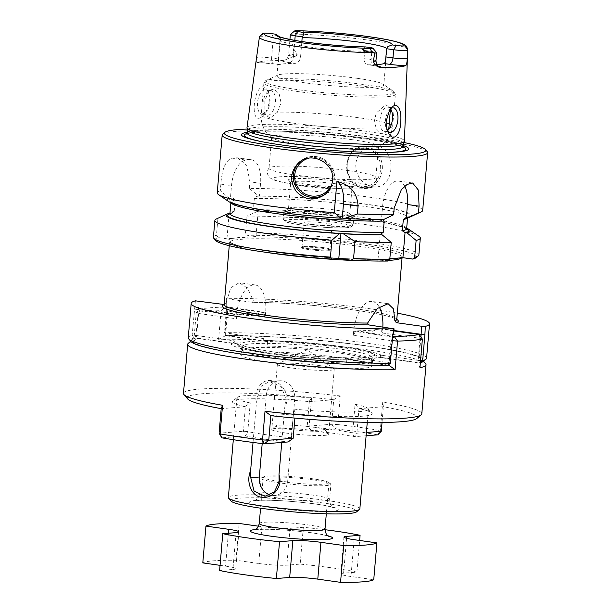 <?xml version="1.0" encoding="UTF-8"?>
<svg xmlns="http://www.w3.org/2000/svg" width="613" height="613" viewBox="0 0 613 613"><rect width="100%" height="100%" fill="white"/><g stroke="black" fill="none" stroke-linecap="round" stroke-linejoin="round"><path stroke-width="0.46" stroke-dasharray="3.06 2.3" d="M250.227 402.963A65.989 6.299 -175.1 0 1 236.894 397.967A65.989 6.299 -175.1 0 1 237.246 397.393L232.81 401.094A70.112 6.689 -175.1 0 0 245.323 406.741L243.507 431.261L245.56 435.943L247.775 431.598L250.227 402.963L245.652 406.204M237.246 397.393A65.989 6.299 -175.1 0 1 311.534 398.098L309.358 401.147L309.596 401.638A70.112 6.689 -175.1 0 0 232.81 401.094M253.039 442.456L253.866 432.786A65.989 6.299 -175.1 0 1 247.775 431.598L243.507 431.261L219.094 433.199M366.114 435.759L354.115 436.709L356.873 433.215L366.398 432.456M355.057 404.243L359.019 408.158L356.873 433.215L352.605 432.878L355.057 404.243A65.989 6.299 -175.1 0 1 368.137 408.61A65.989 6.299 -175.1 0 1 368.39 409.239A65.989 6.299 -175.1 0 1 293.75 409.109L291.298 437.743A65.989 6.299 -175.1 0 1 282.241 436.793L284.807 406.902L286.164 399.914L281.329 386.65L269.413 381.57L261.399 385.983L257.782 395.914L256.426 402.887C253.529 391.063 261.215 378.612 271.651 380.673C282.195 381.6 291.305 396.381 284.807 406.902M416.733 418.564A115.482 11.019 4.9 0 0 383.363 406.733L359.256 408.649L359.019 408.158M382.037 422.441L383.363 406.733M383.393 406.68L382.734 401.929A119.604 11.409 4.9 0 1 421.805 413.821M388.964 364.451L389.109 362.704L351.425 357.387L351.241 359.524L347.234 358.344L347.111 359.777L347.64 359.341L388.259 365.072M347.234 358.344L347.111 357.823A67.568 6.444 4.9 0 1 273.321 351.923A67.568 6.444 4.9 0 1 240.465 342.774L231.699 343.249A76.204 7.272 4.9 0 0 268.877 353.471A76.204 7.272 4.9 0 0 351.18 360.115L350.084 359.747L351.241 359.524M267.498 340.629L267.207 342.1L266.762 341.518A70.112 6.689 -175.1 0 1 342.445 347.625A70.112 6.689 -175.1 0 1 376.681 357.027L376.144 357.471L376.267 356.046L374.145 355.678A67.568 6.444 4.9 0 0 356.919 349.065A67.568 6.444 4.9 0 0 341.288 346.529A67.568 6.444 4.9 0 0 267.498 340.629L267.582 341.119L267.498 340.629C288.493 340.889 318.752 343.311 341.249 346.521L363.157 350.245A76.204 7.272 4.9 0 0 263.222 340.744L226.504 335.472A117.129 11.172 4.9 0 1 358.567 344.721A117.129 11.172 4.9 0 1 423.276 361.455M267.207 342.1L267.153 346.107L267.582 341.119A65.989 6.299 -175.1 0 0 242.135 343.142L240.465 342.774M363.157 350.245A76.204 7.272 4.9 0 1 382.711 357.609L418.564 362.666A115.482 11.019 -175.1 0 1 417.897 362.85L376.673 357.034L371.999 360.904L372.42 355.915A65.989 6.299 -175.1 0 1 372.022 356.13A65.989 6.299 -175.1 0 1 346.973 357.938L346.544 362.927L347.111 359.777M372.42 355.915L374.145 355.678M376.144 357.471L372.244 360.728A65.989 6.299 -175.1 0 1 371.999 360.904M266.762 341.518L225.546 335.702A115.482 11.019 -175.1 0 1 227.369 335.686A115.482 11.019 4.9 0 1 347.533 343.495A115.482 11.019 4.9 0 1 421.821 359.195A115.482 11.019 4.9 0 1 418.564 362.666L420.25 362.819A117.129 11.172 4.9 0 0 420.349 362.789M426.579 358.191A119.604 11.409 -175.1 0 0 354.337 341.433A119.604 11.409 -175.1 0 0 224.488 332.706L226.504 335.472M420.541 360.582L418.886 360.505L420.901 337.012M419.307 362.773L418.886 360.505L418.15 360.398L417.897 362.85M226.733 306.523L226.595 298.355L227.224 306.96L226.733 306.523L224.488 332.706L263.398 338.56L264.356 340.736L263.222 340.744M234.174 343.004L234.358 340.866L196.673 335.549L198.566 313.458L200.19 309.09L196.229 312.661L198.566 313.458L236.25 318.775L236.603 314.684A28.872 14.306 -82 0 1 255.161 284.945A28.872 14.306 -82 0 1 265.644 312.385L227.224 306.96L224.979 333.135L226.626 335.579M188.245 337.755A119.604 11.409 -175.1 0 1 192.16 335.273L194.152 338.039L195.103 338.085L195.938 335.441L199.179 300.991M195.401 300.83L192.16 335.273L196.673 335.549L196.512 338.008A115.482 11.019 4.9 0 0 195.838 338.184A115.482 11.019 4.9 0 0 192.766 339.556A115.482 11.019 4.9 0 0 256.732 356.076A115.482 11.019 4.9 0 0 387.033 365.172A115.482 11.019 4.9 0 0 388.152 365.164M390.335 363.241L389.845 362.812L387.899 365.386M393.707 328.445L392.09 336.629L389.845 362.812L389.109 362.704L391.002 340.621L353.318 335.296L353.67 331.212A28.872 14.306 98 0 1 372.221 301.466L388.136 303.719M224.212 304.523L225.032 304.469L224.067 304.96M227.009 298.784L252.181 302.332A88.257 8.421 -175.1 0 1 338.958 308.055A88.257 8.421 -175.1 0 1 396.787 319.396M226.113 303.075A86.609 8.26 -175.1 0 0 224.205 304.577A88.257 8.421 -175.1 0 1 224.358 304.546L226.113 303.075L230.726 287.773L239.246 282.7L247.667 288.286L253.391 300.906L252.372 302.347C280.103 302.286 324.423 305.68 356.115 310.293C370.16 312.324 380.934 314.354 388.427 316.392C398.848 319.549 396.151 319.702 396.864 319.771M353.318 335.296L355.739 331.043L359.701 330.729C365.133 332.989 370.796 332.545 376.681 329.38L380.635 329.066L382.359 332.997L382.711 328.905A28.872 14.306 98 0 0 382.841 326.913M379.179 306.975A28.872 14.306 98 0 0 372.221 301.466M247.008 127.55A79.016 7.54 -175.1 0 1 365.471 131.182A79.016 7.54 -175.1 0 1 404.457 141.051M259.521 36.336L257.238 52.611M256.272 59.66L256.28 59.683C256.119 61.246 256.426 62.189 257.192 62.518A75.782 7.233 -175.1 0 1 281.965 60.549L284.639 60.143L292.692 56.794C294.692 56.978 296.202 56.296 297.221 54.749L293.604 48.718C292.263 44.182 291.773 39.355 292.148 34.213A9.816 0.935 4.9 0 0 290.409 34.512M274.164 63.905A6.184 3.065 -82 0 1 273.827 63.898L257.192 62.518A15.999 1.525 -175.1 0 1 274.164 63.905L279.267 64.626A53.615 5.119 -175.1 0 1 294.907 63.384C297.864 63.101 299.734 61.062 300.523 57.277L301.88 41.5M295.497 30.665L297.366 30.696C300.784 30.489 303.282 30.926 304.883 31.999L292.148 34.213M258.073 90.778C261.291 85.613 264.456 85.498 267.559 90.448C269.061 93.414 269.613 97.023 269.23 101.275C268.479 107.114 266.456 111.842 263.146 115.466C252.717 126.592 251.866 102.21 258.073 90.778M390.443 108.861A12.375 6.13 98 0 0 389.623 109.612A12.375 6.13 98 0 0 385.439 120.654A12.375 6.13 98 0 0 386.78 129.741A12.375 6.13 98 0 0 387.531 130.906M277.382 112.202L281.083 102.831L279.084 93.483L273.896 88.985L268.839 90.54L264.847 100.823L264.931 113.19L265.659 115.06L270.226 118.148L277.382 112.202A65.989 6.299 4.9 0 1 360.099 117.926A65.989 6.299 4.9 0 1 386.136 122.853M268.134 115.144A12.375 6.13 98 0 0 275.337 103.061A12.375 6.13 98 0 0 270.915 90.624A12.375 6.13 98 0 0 267.145 92.325A12.375 6.13 98 0 0 264.303 112.455A12.375 6.13 98 0 0 267.452 115.129A12.375 6.13 98 0 0 268.134 115.144M352.054 139.672A53.615 5.119 4.9 0 0 271.666 137.235A53.615 5.119 4.9 0 0 272.333 138.147A53.615 5.119 4.9 0 0 324.652 146.913A53.615 5.119 4.9 0 0 377.692 147.181A53.615 5.119 4.9 0 0 378.505 146.392A53.615 5.119 4.9 0 0 352.054 139.672M387.439 130.646L386.374 131.964L381.071 133.81L376.428 128.922L374.29 121.458L376.19 113.076L385.7 104.831L389.814 107.298L390.435 108.869M262.716 114.386A12.375 6.13 -82 0 1 262.042 114.363A12.375 6.13 -82 0 1 257.698 101.252A12.375 6.13 -82 0 1 265.498 89.858A12.375 6.13 -82 0 1 268.647 92.54A12.375 6.13 -82 0 1 269.988 101.62A12.375 6.13 -82 0 1 265.812 112.662A12.375 6.13 -82 0 1 262.716 114.386M259.56 36.803A9.816 0.935 -175.1 0 1 273.337 37.562L280.348 38.558L280.34 39.385A53.615 5.119 4.9 0 0 280.011 39.883A53.615 5.119 4.9 0 0 308.891 46.94A53.615 5.119 4.9 0 0 364.658 51.285L364.022 58.641C364.16 62.465 365.685 64.518 368.589 64.809A53.615 5.119 4.9 0 0 376.842 64.58M278.662 59.017C278.31 62.756 278.509 64.626 279.267 64.626L273.827 63.898A6.184 3.065 -82 0 1 271.582 58.013L278.662 59.017L280.34 39.385M416.104 257.682A101.045 9.639 4.9 0 0 360.804 243.315A101.045 9.639 4.9 0 0 247.2 235.262L255.996 236.503L232.932 238.334A88.257 8.421 -175.1 0 1 250.012 236.978A88.257 8.421 -175.1 0 1 360.36 244.641A88.257 8.421 -175.1 0 1 399.002 258.004M215.676 240.495A101.045 9.639 4.9 0 1 218.159 237.568L226.956 238.809L232.932 238.334A88.257 8.421 -175.1 0 0 271.582 251.69A88.257 8.421 -175.1 0 0 381.922 259.36L378.014 259.667L387.784 261.046M323.02 247.606A14.022 1.341 -175.1 0 1 329.94 249.368A14.022 1.341 -175.1 0 1 308.914 248.725A14.022 1.341 -175.1 0 1 301.994 246.97A14.022 1.341 -175.1 0 1 323.02 247.606M308.753 248.74A14.344 1.372 -175.1 0 1 301.673 246.939A14.344 1.372 -175.1 0 1 316.086 246.801A14.344 1.372 -175.1 0 1 330.261 249.391A14.344 1.372 -175.1 0 1 308.753 248.74M308.684 249.56A14.344 1.372 -175.1 0 1 301.604 247.759A14.344 1.372 -175.1 0 1 316.017 247.621A14.344 1.372 -175.1 0 1 330.192 250.211A14.344 1.372 -175.1 0 1 308.684 249.56M397.324 313.174A119.604 11.409 4.9 0 0 226.595 298.355M359.854 508.844A65.989 6.299 4.9 0 0 327.288 500.568A65.989 6.299 4.9 0 0 228.358 497.572M311.534 398.098L309.075 426.732A65.989 6.299 -175.1 0 1 333.372 429.598A65.989 6.299 -175.1 0 1 352.605 432.878L354.115 436.709A70.112 6.689 4.9 0 0 311.55 430.701L335.28 428.816A115.482 11.019 4.9 0 1 377.853 434.824L380.275 430.556A119.604 11.409 4.9 0 0 337.817 424.564L340.269 395.937L333.725 399.668L331.618 424.265L335.28 428.816L337.817 424.564L331.618 424.265L307.205 426.204L309.358 401.147M281.758 442.456L282.241 436.793A65.989 6.299 4.9 0 1 253.866 432.786L256.426 402.887M262.195 443.574L266.341 395.232A16.497 14.245 85.5 0 1 279.221 380.788A16.497 14.245 85.5 0 1 294.715 399.239L287.704 481.044A16.497 14.245 85.5 0 1 274.816 495.488A16.497 14.245 85.5 0 1 269.981 494.913M231.04 501.059A63.308 6.038 -175.1 0 1 260.119 497.879A63.308 6.038 -175.1 0 1 325.718 503.334A63.308 6.038 -175.1 0 1 356.613 511.824M293.167 438.272L291.298 437.743L288.125 441.95A70.112 6.689 4.9 0 1 245.56 435.943L221.822 437.828M236.25 318.775L238.679 314.523L200.19 309.09A115.482 11.019 -175.1 0 1 225.086 307.113L227.607 311.151L221.063 310.691L225.086 307.113L263.567 312.546L259.613 312.86C253.728 316.017 248.073 316.469 242.633 314.208A70.112 6.689 -175.1 0 1 259.613 312.86M188.329 343.257A119.604 11.409 4.9 0 1 193.777 341.295L196.459 338.054M392.266 340.705L391.002 340.621L392.435 338.782M225.546 335.702L227.607 311.151L265.291 316.469L263.567 312.546M419.92 367.739L417.936 362.904M225.5 335.748L218.603 339.326A119.604 11.409 -175.1 0 1 386.941 352.843A119.604 11.409 -175.1 0 1 425.56 363.601M419.123 334.499L420.043 338.315L418.15 360.398L380.466 355.08L380.282 357.218L376.267 356.046M238.166 344.406L241.706 348.13A65.989 6.299 4.9 0 0 241.101 348.881A65.989 6.299 4.9 0 0 241.353 349.51L237.614 345.104A70.112 6.689 4.9 0 1 237.729 343.824L238.166 344.406L238.288 342.974M241.706 348.13L242.135 343.142M237.614 345.104A70.112 6.689 4.9 0 0 277.896 354.03A70.112 6.689 4.9 0 0 347.64 359.341M241.353 349.51A65.989 6.299 4.9 0 0 280.195 358.03A65.989 6.299 4.9 0 0 346.544 362.927M267.153 346.107A65.989 6.299 -175.1 0 1 336.361 351.379A65.989 6.299 -175.1 0 1 372.597 360.153A65.989 6.299 -175.1 0 1 372.244 360.728M183.479 393.385A119.604 11.409 -175.1 0 1 340.269 395.937M187.678 398.925A115.482 11.019 -175.1 0 1 333.694 399.722L333.725 399.668M245.323 406.741L221.224 408.656A115.482 11.019 -175.1 0 1 221.201 408.649L221.201 408.603M381.278 431.276L380.275 430.556L382.734 401.929M382.359 332.997L420.043 338.315L422.38 339.104M387.776 365.279L351.18 360.115M237.729 343.824L196.512 338.008M231.699 343.249L195.103 338.085M193.777 341.295L196.229 312.661A119.604 11.409 -175.1 0 1 221.063 310.691L218.603 339.326M267.329 340.667L263.215 340.698L263.398 338.56M376.681 329.38A70.112 6.689 -175.1 0 1 359.701 330.729M355.739 331.043L392.657 336.253M393.577 330.897L380.635 329.066M242.633 314.208L238.679 314.523M324.967 529.709A86.609 8.26 4.9 0 0 303.32 527.295L290.01 528.352A20.62 1.969 -175.1 0 1 261.897 526.674L258.517 526.192M236.074 532.636L232.917 569.446L219.607 570.504M232.917 569.446A20.62 1.969 4.9 0 0 235.729 568.703A20.62 1.969 4.9 0 0 225.553 566.121L220.052 565.347M261.897 526.674L258.74 563.485L235.982 560.274A86.609 8.26 4.9 0 0 202.796 562.91M258.74 563.485A20.62 1.969 4.9 0 0 286.853 565.163L300.163 564.106L303.32 527.295M346.598 538.314L343.609 573.178L356.919 572.121A86.609 8.26 4.9 0 0 300.163 564.106M343.609 573.178A20.62 1.969 4.9 0 0 340.797 573.914A20.62 1.969 4.9 0 0 350.973 576.504L373.738 579.714M356.919 572.121L359.632 540.467M235.982 560.274L239.139 523.456M279.49 481.412A32.995 3.149 -175.1 0 1 263.215 477.274A32.995 3.149 -175.1 0 1 263.674 476.807A32.995 3.149 -175.1 0 1 312.676 478.776A32.995 3.149 -175.1 0 1 328.583 482.377A32.995 3.149 -175.1 0 1 328.959 482.914A32.995 3.149 -175.1 0 1 279.49 481.412M311.55 430.701L307.205 426.204L309.075 426.732L311.55 430.701M294.899 418.097L294.991 413.752A70.112 6.689 4.9 0 0 371.884 413.016A70.112 6.689 4.9 0 0 359.256 408.649M295.32 413.216L293.75 409.109M333.694 399.722L309.596 401.638M294.991 413.752L270.885 415.66M273.168 362.881A65.989 6.299 -175.1 0 1 240.61 354.613A65.989 6.299 -175.1 0 1 240.648 354.452A65.989 6.299 -175.1 0 1 266.663 351.839A65.989 6.299 -175.1 0 1 335.112 357.004A65.989 6.299 -175.1 0 1 372.099 365.716A65.989 6.299 -175.1 0 1 372.106 365.884A65.989 6.299 -175.1 0 1 273.168 362.881M264.356 340.736L263.215 340.698M234.358 340.866L233.017 343.219M382.711 357.609L380.282 357.218M380.466 355.08L381.416 357.256M350.084 359.747L351.425 357.387M313.611 479.925A35.056 3.341 4.9 0 0 261.544 477.834A35.056 3.341 4.9 0 0 261.054 478.324A35.056 3.341 4.9 0 0 278.348 482.722A35.056 3.341 4.9 0 0 330.905 484.316A35.056 3.341 4.9 0 0 330.507 483.749A35.056 3.341 4.9 0 0 313.611 479.925M194.152 338.039A117.129 11.172 4.9 0 0 190.95 341.533M339.318 353.08A64.748 6.176 4.9 0 0 242.273 349.977A64.748 6.176 4.9 0 0 242.235 350.138A64.748 6.176 4.9 0 0 274.187 358.253A64.748 6.176 4.9 0 0 371.263 361.195A64.748 6.176 4.9 0 0 371.256 361.034A64.748 6.176 4.9 0 0 339.318 353.08M265.644 312.385L265.291 316.469M305.895 186.406A30.757 2.935 -175.1 0 1 290.838 182.843A30.757 2.935 -175.1 0 1 290.723 182.544A30.757 2.935 -175.1 0 1 336.836 183.946A30.757 2.935 -175.1 0 1 352.015 187.8A30.757 2.935 -175.1 0 1 351.854 188.068A30.757 2.935 -175.1 0 1 305.895 186.406M303.665 212.412A30.757 2.935 -175.1 0 1 288.493 208.558A30.757 2.935 -175.1 0 1 288.654 208.29A30.757 2.935 -175.1 0 1 319.388 208.259A30.757 2.935 -175.1 0 1 349.671 213.516A30.757 2.935 -175.1 0 1 349.785 213.814A30.757 2.935 -175.1 0 1 303.665 212.412M311.021 224.182A14.022 1.341 -175.1 0 1 304.102 222.427A14.022 1.341 -175.1 0 1 318.185 222.289A14.022 1.341 -175.1 0 1 332.047 224.825A14.022 1.341 -175.1 0 1 311.021 224.182M336.407 214.044A35.056 3.341 4.9 0 0 284.034 212.144A35.056 3.341 4.9 0 0 283.842 212.45A35.056 3.341 4.9 0 0 301.144 216.841A35.056 3.341 4.9 0 0 353.701 218.435A35.056 3.341 4.9 0 0 353.571 218.105A35.056 3.341 4.9 0 0 336.407 214.044M404.703 186.191A24.742 12.26 98 0 0 398.481 181.004A24.742 12.26 98 0 0 382.573 206.497L381.47 219.385L383.531 219.569M380.175 234.511L378.014 259.667M389.837 258.732L381.922 259.36A88.257 8.421 -175.1 0 0 389.807 259.031M382.474 219.577L382.068 219.362A90.732 8.659 4.9 0 1 342.667 218.144M422.686 210.435A103.107 9.839 4.9 0 0 371.815 197.509A103.107 9.839 4.9 0 0 249.338 188.459L258.479 195.968L259.46 196.106L260.556 183.325A24.742 12.26 98 0 0 251.568 159.809A24.742 12.26 98 0 0 250.211 159.771L246.058 160.1A24.742 12.26 98 0 0 231.515 185.632L230.419 198.413L229.438 198.275L220.305 190.766L220.872 184.13C221.944 169.019 225.63 160.345 231.944 158.108L246.058 160.1M231.944 158.108A103.107 9.839 4.9 0 1 236.089 157.779L237.568 157.832L246.725 165.472L249.912 181.823L260.556 183.325M229.913 213.684L231.362 213.431L234.235 211.316L235.2 200.068C234.174 198.543 232.886 197.968 231.331 198.344L230.419 198.413M259.46 196.106L258.54 196.183C257.023 196.053 255.621 196.842 254.326 198.543L253.361 209.792C254.38 211.316 255.667 211.891 257.222 211.516L246.97 216.09L245.529 232.955L247.2 235.262M406.779 229.293C406.135 229.27 408.695 229.055 398.006 225.875C390.136 223.768 378.872 221.661 364.206 219.569C331.028 214.78 284.861 211.332 256.763 211.539L257.222 211.516A90.732 8.659 4.9 0 1 346.016 217.217A90.732 8.659 4.9 0 1 406.641 228.871M255.996 236.503L258.142 211.447M229.101 213.753L226.956 238.809M249.338 188.459L249.912 181.823M218.159 237.568L216.489 235.262L217.929 218.397L228.12 213.615M403.423 145.656A83.95 8.007 4.9 0 0 367.31 138.461A83.95 8.007 4.9 0 0 247.238 132.262M403.967 142.507A101.045 9.639 4.9 0 0 375.907 137.779A101.045 9.639 4.9 0 0 247.238 129.067M427.246 151.687A103.107 9.839 4.9 0 0 376.765 139.741A103.107 9.839 4.9 0 0 222.734 134.155M372.735 186.781C361.724 184.084 356.046 176.467 355.701 163.924C357.486 153.342 363.195 147.289 372.819 145.779L376.244 145.879C396.305 147.564 395.515 186.697 376.083 186.888L372.735 186.781M220.305 190.766A103.107 9.839 4.9 0 0 217.232 192.819M229.438 198.275A92.371 8.812 4.9 0 0 228.549 201.447M410.066 217.01A92.371 8.812 4.9 0 0 364.436 203.884A92.371 8.812 4.9 0 0 258.479 195.968M403.576 143.572A78.38 7.479 4.9 0 0 403.615 143.381A78.38 7.479 4.9 0 0 364.95 133.557A78.38 7.479 4.9 0 0 247.43 129.994A78.38 7.479 4.9 0 0 247.445 130.186M217.929 218.397A103.107 9.839 4.9 0 0 216.427 218.948M216.489 235.262A103.107 9.839 4.9 0 0 213.416 237.315M418.871 254.931A103.107 9.839 4.9 0 0 357.141 240.549A103.107 9.839 4.9 0 0 245.529 232.955M419.031 236.319A103.107 9.839 4.9 0 0 350.605 222.718A103.107 9.839 4.9 0 0 246.97 216.09M406.672 228.228A92.371 8.812 4.9 0 0 257.161 211.309M349.387 170.759A53.615 5.119 4.9 0 0 269.168 167.97A53.615 5.119 4.9 0 0 269 168.322A53.615 5.119 4.9 0 0 321.986 178A53.615 5.119 4.9 0 0 375.838 177.486A53.615 5.119 4.9 0 0 375.731 177.103A53.615 5.119 4.9 0 0 349.387 170.759M338.292 181.394A33.232 3.172 4.9 0 0 303.856 178.529A33.232 3.172 4.9 0 0 288.593 180.199A33.232 3.172 4.9 0 0 321.312 185.877A33.232 3.172 4.9 0 0 354.513 185.846A33.232 3.172 4.9 0 0 338.292 181.394M357.31 78.334A53.615 5.119 4.9 0 0 277.743 75.115A53.615 5.119 4.9 0 0 276.923 75.897A53.615 5.119 4.9 0 0 329.909 85.575A53.615 5.119 4.9 0 0 383.761 85.054A53.615 5.119 4.9 0 0 383.094 84.142A53.615 5.119 4.9 0 0 357.31 78.334M368.589 64.809L373.355 65.522A6.184 3.065 98 0 0 373.692 65.53L368.589 64.809M366.045 46.963C363.67 47.055 363.248 48.22 364.789 50.473L364.658 51.285M279.658 36.841L280.348 38.558M387.462 130.707A12.375 6.13 -82 0 1 384.52 131.649A12.375 6.13 -82 0 1 380.091 119.213A12.375 6.13 -82 0 1 387.301 107.129A12.375 6.13 -82 0 1 387.975 107.145A12.375 6.13 -82 0 1 390.504 108.815M364.789 50.473L371.807 51.461A9.816 0.935 -175.1 0 1 376.612 52.603M288.095 429.131A24.742 2.36 -175.1 0 1 276.019 425.82A24.742 2.36 -175.1 0 1 300.738 425.797A24.742 2.36 -175.1 0 1 325.097 430.027A24.742 2.36 -175.1 0 1 313.733 431.268A24.742 2.36 -175.1 0 1 288.095 429.131M285.865 433.039A28.527 2.72 -175.1 0 1 271.789 429.46A28.527 2.72 -175.1 0 1 271.942 429.215A28.527 2.72 -175.1 0 1 300.447 429.184A28.527 2.72 -175.1 0 1 328.53 434.065A28.527 2.72 -175.1 0 1 328.645 434.333A28.527 2.72 -175.1 0 1 285.865 433.039M320.147 365.647A28.527 2.72 4.9 0 0 277.773 363.953A28.527 2.72 4.9 0 0 277.375 364.352A28.527 2.72 4.9 0 0 291.451 367.93A28.527 2.72 4.9 0 0 334.223 369.225A28.527 2.72 4.9 0 0 333.893 368.765A28.527 2.72 4.9 0 0 320.147 365.647M339.663 349.073A64.748 6.176 4.9 0 0 242.579 346.123A64.748 6.176 4.9 0 0 306.569 357.808A64.748 6.176 4.9 0 0 371.608 357.187A64.748 6.176 4.9 0 0 339.663 349.073M392.581 337.066L353.67 331.212M194.398 309.09L236.603 314.684M393.684 330.453L382.711 328.905M259.544 36.65A74.434 7.103 4.9 0 0 259.36 37.048M407.683 49.768A74.434 7.103 4.9 0 0 368.773 40.167A74.434 7.103 4.9 0 0 292.662 34.021M264.931 113.19A65.989 6.299 4.9 0 0 261.161 114.922A65.989 6.299 4.9 0 0 303.558 124.485A65.989 6.299 4.9 0 0 376.428 128.922M388.887 127.933A65.989 6.299 4.9 0 0 392.657 126.201A65.989 6.299 4.9 0 0 390.052 124.163M256.28 59.683A6.184 6.153 -147.6 0 0 256.878 57.522A9.816 0.935 -175.1 0 1 271.582 58.013L273.337 37.562L271.613 33.638M362.827 86.104A65.989 6.299 4.9 0 0 263.889 83.107A65.989 6.299 4.9 0 0 329.097 95.015A65.989 6.299 4.9 0 0 395.385 94.379A65.989 6.299 4.9 0 0 362.827 86.104M253.391 300.906A86.609 8.26 -175.1 0 1 346.307 307.473A86.609 8.26 -175.1 0 1 396.787 319.373M264.548 252.119A86.609 8.26 -175.1 0 1 229.538 242.403A86.609 8.26 -175.1 0 1 316.53 241.568A86.609 8.26 -175.1 0 1 402.12 257.199A86.609 8.26 -175.1 0 1 401.844 257.774M388.458 260.448A86.609 8.26 -175.1 0 1 365.969 260.809M286.164 399.914L294.715 399.239M279.153 481.726L287.704 481.044M257.782 395.914L266.341 395.232M271.475 507.641A44.542 4.253 -175.1 0 1 271.896 500.292A44.542 4.253 -175.1 0 1 338.253 509.656A44.542 4.253 -175.1 0 1 271.475 507.641M255.399 529.54A41.24 3.939 -175.1 0 1 291.757 530.574A41.24 3.939 -175.1 0 1 327.756 535.739M259.245 523.502A32.995 3.149 -175.1 0 1 292.393 523.18A32.995 3.149 -175.1 0 1 324.997 529.134M277.053 497.856A35.056 3.341 -175.1 0 1 259.751 493.465A35.056 3.341 -175.1 0 1 294.968 493.128A35.056 3.341 -175.1 0 1 329.61 499.449A35.056 3.341 -175.1 0 1 277.053 497.856M334.874 222.289A33.409 3.188 4.9 0 0 284.784 220.78A33.409 3.188 4.9 0 0 334.552 227.806A33.409 3.188 4.9 0 0 334.874 222.289M335.847 220.588A35.056 3.341 4.9 0 0 283.283 218.994A35.056 3.341 4.9 0 0 317.925 225.323A35.056 3.341 4.9 0 0 353.142 224.986A35.056 3.341 4.9 0 0 335.847 220.588M394.174 208.129L382.573 206.497M236.089 157.779L250.211 159.771M220.872 184.13L231.515 185.632M403.369 146.905A81.2 7.747 4.9 0 0 365.892 138.959A81.2 7.747 4.9 0 0 247.077 133.504M264.456 142.201A81.2 7.747 4.9 0 0 265.429 142.392A81.2 7.747 4.9 0 0 383.776 152.537A81.2 7.747 4.9 0 0 384.765 152.514M403.354 146.461A78.38 7.479 4.9 0 0 364.681 136.638A78.38 7.479 4.9 0 0 247.169 133.075M365.555 147.948A19.386 16.735 -94.5 0 0 348.644 174.743A19.386 16.735 -94.5 0 0 377.524 178.82A19.386 16.735 -94.5 0 0 365.555 147.948M366.283 146.668A20.62 17.808 -94.5 0 0 362.896 146.568A20.62 17.808 -94.5 0 0 346.782 168.529A20.62 17.808 -94.5 0 0 366.16 187.678A20.62 17.808 -94.5 0 0 382.351 167.671A20.62 17.808 -94.5 0 0 366.283 146.668M308.883 158.177A19.386 19.202 50.5 0 1 331.84 184.199M299.811 161.832A20.62 20.428 50.5 0 1 334.246 178.912A20.62 20.428 50.5 0 1 326.032 193.578M346.054 180.774A48.665 4.643 4.9 0 0 273.091 178.575A48.665 4.643 4.9 0 0 345.594 188.812A48.665 4.643 4.9 0 0 346.054 180.774M386.519 49.546A53.615 5.119 4.9 0 0 386.849 49.04A53.615 5.119 4.9 0 0 386.703 48.603M362.459 84.379A64.955 6.199 4.9 0 0 266.057 80.472A64.955 6.199 4.9 0 0 329.258 93.145A64.955 6.199 4.9 0 0 393.699 91.414A64.955 6.199 4.9 0 0 362.459 84.379M228.373 533.241L225.553 566.121M290.01 528.352L286.853 565.163M354.13 539.685L350.973 576.504M294.907 63.384L289.803 62.664A6.184 3.065 98 0 0 293.443 56.281A9.816 0.935 -175.1 0 1 288.6 55.047A9.816 0.935 -175.1 0 1 293.098 54.649L293.604 48.718M300.523 57.277L293.443 56.281L294.807 40.366M375.953 60.871A9.816 0.935 4.9 0 0 371.11 59.645A6.184 3.065 98 0 0 373.355 65.522L379.133 66.633M370.083 47.538L371.807 51.461L371.11 59.645L364.022 58.641M295.359 33.485L297.366 30.696M289.803 62.664A15.999 1.525 -175.1 0 1 281.965 60.549M235.2 200.068A88.67 8.459 4.9 0 0 230.909 202.244A88.67 8.459 4.9 0 0 231.001 202.711M231.331 198.344A90.732 8.659 4.9 0 0 342.031 218.105M234.235 211.316A88.67 8.459 4.9 0 0 229.944 213.493M406.963 217.385A90.732 8.659 4.9 0 0 366.091 204.298A90.732 8.659 4.9 0 0 258.54 196.183M406.641 228.641A88.67 8.459 4.9 0 0 350.789 215.937A88.67 8.459 4.9 0 0 253.361 209.792M406.181 217.454L407.852 216.772L407.599 217.469A88.67 8.459 4.9 0 0 407.607 217.393A88.67 8.459 4.9 0 0 351.755 204.688A88.67 8.459 4.9 0 0 254.326 198.543M378.665 66.396A15.999 1.525 4.9 0 0 373.692 65.53M292.692 56.794A6.184 3.372 -88.7 0 0 293.098 54.649L297.221 54.749M256.594 57.967L257.391 51.592M242.235 350.138L242.227 344.92L245.054 346.199C250.158 347.946 259.061 349.747 271.751 351.617C294.294 354.942 325.725 357.494 347.065 357.739M371.263 361.195L372.022 356.13M255.161 284.945L239.246 282.7M386.78 129.741L388.366 132.783M389.623 109.612L391.37 107.773M264.303 112.455L265.659 115.06M267.145 92.325L268.839 90.54M277.743 75.115L266.057 80.472L263.889 83.107L261.161 114.922C260.877 125.006 264.601 132.745 272.333 138.147M377.692 147.181C386.236 143.174 391.224 136.178 392.657 126.201L395.385 94.379L393.699 91.414L383.094 84.142M270.915 90.624L265.498 89.858M267.452 115.129L262.042 114.363M330.192 250.211L330.261 249.391M301.604 247.759L301.673 246.939M402.074 257.759L402.258 256.824L400.641 257.529C398.297 258.234 394.205 258.755 388.374 259.092C363.907 260.625 309.304 257.131 271.666 251.698C253.805 249.146 241.223 246.641 233.936 244.189L229.461 242.005L229.254 245.713M236.894 397.967L233.315 439.697M368.39 409.239L367.264 422.342M192.766 339.556L190.72 341.265M421.821 359.195L423.545 361.226M263.215 477.274L260.563 508.185M328.959 482.914L326.308 513.817M368.137 408.61L371.884 413.016M241.101 348.881L240.61 354.613M372.597 360.153L372.106 365.884M263.674 476.807L261.544 477.834M328.583 482.377L330.507 483.749M261.054 478.324L259.751 493.465C258.464 497.549 257.583 499.426 257.115 499.097L254.318 500.859L260.839 500.315C269.758 500.078 281.267 500.568 295.343 501.771C308.393 502.951 319.005 504.353 327.166 505.978L333.71 507.664L332.598 506.913C331.227 504.897 330.361 506.514 329.61 499.449L330.905 484.316M279.221 380.788L269.413 381.57M274.816 495.488L265.015 496.269M242.273 349.977L240.648 354.452M371.256 361.034L372.099 365.716M349.785 213.814L352.015 187.8M288.493 208.558L290.723 182.544M283.842 212.45L283.283 218.994L285.129 221.469C286.639 222.818 303.098 225.768 320.883 227.055C337.51 228.297 347.824 228.197 351.831 226.756L353.142 224.986L353.701 218.435M288.654 208.29L284.034 212.144M349.671 213.516L353.571 218.105M398.481 181.004L412.641 183.003M251.568 159.809L237.568 157.832M329.94 249.368L332.047 224.825M301.994 246.97L304.102 222.427M263.444 142.009L265.429 142.392C282.593 145.572 303.558 148.193 328.323 150.246C350.046 151.978 368.536 152.744 383.776 152.537L385.792 152.499M246.71 134.063L248.48 133.442C252.441 132.469 260.042 131.964 271.283 131.91C296.194 131.795 336.422 134.814 365.578 138.99C384.244 141.687 396.381 144.224 402.005 146.607L403.638 147.518M372.819 145.779L362.896 146.568C339.679 147.166 343.127 190.75 366.16 187.678L376.083 186.888M325.151 194.352L326.944 192.873C331.25 189.202 333.687 184.544 334.254 178.896C337.096 163.771 315.902 148.492 300.684 161.066L298.899 162.537M271.666 137.235L269 168.322M378.505 146.392L375.838 177.486M269.168 167.97C267.552 169.824 267.084 172.008 267.758 174.529C267.958 175.517 268.816 176.697 270.325 178.061L273.613 179.824C278.463 181.609 286.532 183.264 297.834 184.804L339.426 188.605C350.835 189.141 359.624 189.118 365.785 188.543C370.842 187.877 373.731 186.965 374.443 185.785C376.995 183.203 377.424 180.306 375.731 177.103M278.601 36.366C279.375 36.719 279.85 37.891 280.011 39.883L276.923 75.897M387.868 46.596L386.849 49.04L383.761 85.054M238.886 531.892L235.729 568.703M343.954 537.103L340.797 573.914M254.61 529.877L260.77 529.356C269.061 529.134 279.727 529.586 292.784 530.705C305.374 531.846 315.465 533.195 323.043 534.758L328.484 536.214M268.647 92.54L267.559 90.448M265.812 112.662L263.146 115.466M391.132 109.827L389.814 107.298M388.29 129.948L386.374 131.964M289.934 39.462L288.6 55.047C287.045 60.411 285.443 59.461 284.639 60.143M351.854 188.068L354.513 185.846M290.838 182.843L288.593 180.199M381.822 219.339C370.581 219.416 357.44 219.01 342.414 218.121M230.871 202.658L230.764 201.593L232.358 202.581C235.3 204.068 242.058 205.853 252.648 207.937C274.44 212.144 310.416 216.236 342.177 218.105M231.362 213.431L229.691 214.113M384.52 131.649L389.937 132.416M387.975 107.145L393.393 107.911M276.019 425.82L271.942 429.215M325.097 430.027L328.53 434.065M277.375 364.352L271.789 429.46M334.223 369.225L328.645 434.333M333.893 368.765L307.259 349.785L277.773 363.953"/><path stroke-width="0.92" d="M222.55 405.277L220.098 433.912A119.604 11.409 4.9 0 0 262.556 439.904L264.395 443.835A115.482 11.019 4.9 0 1 221.822 437.828L220.098 433.912L219.094 433.199L221.201 408.603L222.55 405.277A119.604 11.409 -175.1 0 1 183.931 394.527A119.604 11.409 -175.1 0 1 183.479 393.385L187.685 344.299A119.604 11.409 4.9 0 0 263.467 361.501A119.604 11.409 4.9 0 0 395.094 369.708L397.553 341.081L392.266 340.705M366.398 432.456L381.278 431.276L377.853 434.824L366.114 435.759M270.862 415.614L268.755 440.211L293.167 438.272L288.125 441.95L264.395 443.835L268.755 440.211L262.556 439.904L265.015 411.277L270.885 415.66A115.482 11.019 4.9 0 0 416.733 418.564L421.169 414.863A119.604 11.409 4.9 0 0 421.805 413.821L426.02 364.735A119.604 11.409 -175.1 0 1 419.92 367.739L422.38 339.104A119.604 11.409 -175.1 0 1 397.553 341.081L394.228 336.476L392.435 338.782M265.015 411.277A119.604 11.409 4.9 0 0 421.169 414.863M381.278 431.276L382.037 422.441M388.152 365.164A115.482 11.019 4.9 0 0 388.857 365.156L388.259 365.072M388.857 365.156L388.964 364.451M420.25 362.819L422.663 360.674L420.541 360.582M420.349 362.789A117.129 11.172 4.9 0 0 423.276 361.455L425.935 359.233A119.604 11.409 -175.1 0 1 422.663 360.674L424.909 334.499L421.131 334.323L421.537 326.239L396.358 322.683L394.887 320.883L393.462 308.875L388.136 303.719L377.378 308.462L367.608 323.043L368.528 324.89A88.257 8.421 -175.1 0 1 266.287 317.182A88.257 8.421 -175.1 0 1 224.205 304.6L229.254 245.713M421.529 326.239L425.307 326.4A119.604 11.409 4.9 0 0 429.521 323.833L426.579 358.191A119.604 11.409 -175.1 0 1 425.935 359.233M188.704 338.897A119.604 11.409 -175.1 0 0 265.797 355.172A119.604 11.409 -175.1 0 0 390.335 363.241L387.899 365.386A117.129 11.172 4.9 0 1 266.119 357.433A117.129 11.172 4.9 0 1 190.95 341.533L188.704 338.897A119.604 11.409 -175.1 0 1 188.245 337.755L191.195 303.397A119.604 11.409 4.9 0 0 263.973 320.224A119.604 11.409 4.9 0 0 394.121 328.875L368.528 324.89M420.901 337.012L421.131 334.323L393.684 330.453M390.335 363.241L392.581 337.066L394.113 328.875M191.195 303.397A119.604 11.409 4.9 0 1 195.401 300.83L224.212 304.523M382.841 326.913A28.872 14.306 98 0 0 379.179 306.975M386.657 48.733L393.669 49.73L396.098 45.469L392.052 44.902L387.868 46.596L386.657 48.733L385.891 56.909L392.971 57.906A9.816 0.935 4.9 0 0 407.247 58.587L407.499 50.228A74.434 7.103 4.9 0 0 407.683 49.768L404.457 141.051A79.016 7.54 -175.1 0 1 404.411 141.274A79.016 7.54 -175.1 0 1 285.987 137.488A79.016 7.54 -175.1 0 1 247.008 127.78A79.016 7.54 -175.1 0 1 247.008 127.55L256.272 59.66M279.658 36.841L275.651 34.205L271.613 33.638A5.693 0.544 -175.1 0 0 263.95 33.171L259.514 36.343L256.28 59.683M407.247 58.587C407.047 62.832 406.496 65.193 405.584 65.66A75.161 7.172 4.9 0 1 381.585 67.568C377.738 67.476 374.972 65.384 373.279 61.285A9.816 0.935 4.9 0 0 375.953 60.871C376.98 67.744 379.194 65.867 379.133 66.633L379.133 66.633M278.608 36.374L278.601 36.366C275.858 36.06 292.072 40.818 312.346 42.918C330.959 45.155 348.682 46.496 365.524 46.925L370.083 47.538A5.693 0.544 -175.1 0 1 372.873 48.197L376.612 52.603A9.816 0.935 -175.1 0 1 376.65 52.695A9.816 0.935 -175.1 0 1 374.857 53.078L373.279 61.285M374.857 53.078L371.784 52.174C368.727 52.205 365.662 51.408 362.574 49.791C364.406 48.55 366.988 48.143 370.321 48.573L372.214 48.45A5.693 0.544 -175.1 0 0 372.873 48.197M389.592 110.095L386.205 120.999C385.945 125.519 386.673 129.45 388.366 132.783C393.469 143.013 400.756 133.994 400.718 121.566C401.799 110.409 397.714 100.915 391.37 107.773L389.592 110.095M387.531 130.906A12.375 6.13 98 0 0 389.937 132.416A12.375 6.13 98 0 0 397.73 121.022A12.375 6.13 98 0 0 393.393 107.911A12.375 6.13 98 0 0 392.718 107.888A12.375 6.13 98 0 0 390.443 108.861M390.435 108.869L388.887 127.933L387.439 130.646M402.91 257.69L405.063 232.534L407.109 232.932L416.127 240.419L414.679 257.284L412.679 259.069L402.91 257.69L389.837 258.732M412.679 259.069A101.045 9.639 4.9 0 0 416.104 257.682L418.319 255.828A103.107 9.839 4.9 0 0 418.871 254.931L420.319 238.066A103.107 9.839 4.9 0 0 419.031 236.319L409.001 229.438A92.371 8.812 4.9 0 0 406.672 228.228M351.126 260.219L338.805 258.479L340.951 233.4L343.318 233.76L355.019 241.629L353.571 258.494L351.126 260.219A101.045 9.639 4.9 0 0 387.784 261.046L389.791 259.261L391.24 242.396L382.221 234.902L380.175 234.511L383.225 232.342L384.19 221.094L382.474 219.577M338.805 258.479L331.595 259.054L330.438 257.115L331.886 240.25L339.564 233.538L340.951 233.4M229.913 213.684L228.12 213.615A92.371 8.812 4.9 0 0 227.484 213.876L216.427 218.948A103.107 9.839 4.9 0 0 214.856 220.45L213.416 237.315A103.107 9.839 4.9 0 0 213.807 238.296L215.676 240.495A101.045 9.639 4.9 0 0 331.595 259.054M396.098 45.469A5.693 0.544 4.9 0 0 403.752 45.944A70.311 6.705 4.9 0 0 369.218 36.749A70.311 6.705 4.9 0 0 295.497 30.665A5.693 0.544 4.9 0 0 294.845 30.811A5.693 0.544 4.9 0 0 297.619 31.57L301.665 32.144C303.956 32.995 304.14 34.558 302.209 36.818L301.88 41.5M429.521 323.833A119.604 11.409 4.9 0 0 397.324 313.174M233.315 439.697L228.358 497.572A65.989 6.299 4.9 0 0 228.611 498.193A65.989 6.299 4.9 0 0 293.566 509.48A65.989 6.299 4.9 0 0 359.494 509.418A65.989 6.299 4.9 0 0 359.854 508.844L367.264 422.342M278.976 474.868C283.589 486.553 272.08 499.311 261.644 497.25C251.108 496.323 245.805 481.236 250.602 470.853L250.771 477.719L254.058 491.105L265.015 496.269L274.463 491.733L279.153 481.726L278.976 474.876L281.758 442.456M250.602 470.861L253.039 442.456M269.981 494.913A16.497 14.245 85.5 0 1 259.322 477.037L262.195 443.574M359.494 509.418L356.613 511.824A63.308 6.038 -175.1 0 1 262.035 508.392A63.308 6.038 -175.1 0 1 231.04 501.059L228.611 498.193M190.72 341.265L188.329 343.257A119.604 11.409 4.9 0 0 187.685 344.299M388.895 365.21L395.094 369.708M423.545 361.226L425.56 363.601A119.604 11.409 -175.1 0 1 426.02 364.735M221.201 408.649A115.482 11.019 -175.1 0 1 187.678 398.925L183.931 394.527M392.657 336.253L394.228 336.476A115.482 11.019 -175.1 0 0 419.123 334.499L422.38 339.104M419.123 334.499L393.577 330.897M258.517 526.192L239.139 523.456A86.609 8.26 4.9 0 0 205.953 526.092L228.71 529.31A20.62 1.969 -175.1 0 1 238.886 531.892A20.62 1.969 -175.1 0 1 236.074 532.636L222.764 533.693A86.609 8.26 4.9 0 0 279.528 541.7L292.838 540.643A20.62 1.969 -175.1 0 1 320.944 542.321L343.701 545.539A86.609 8.26 4.9 0 0 376.895 542.903L354.13 539.685A20.62 1.969 -175.1 0 1 343.954 537.103A20.62 1.969 -175.1 0 1 346.766 536.36L360.076 535.302A86.609 8.26 4.9 0 0 324.967 529.709M320.944 542.321L317.787 579.139L340.552 582.35L343.701 545.539M340.552 582.35A86.609 8.26 4.9 0 0 373.738 579.714L376.895 542.903M317.787 579.139A20.62 1.969 4.9 0 0 289.681 577.461L276.371 578.511L279.528 541.7M222.764 533.693L219.607 570.504A86.609 8.26 4.9 0 0 276.371 578.511M205.953 526.092L202.796 562.91L220.052 565.347M359.632 540.467L360.076 535.302M221.822 437.828L219.094 433.199M293.167 438.272L294.899 418.097M344.636 218.42L342.261 218.113L343.464 204.06A24.742 12.26 98 0 0 336.928 181.44C350.253 184.62 357.295 192.85 358.061 206.121L357.387 213.998L344.636 218.42A92.371 8.812 4.9 0 0 383.531 219.569L393.607 214.765L394.174 208.129L401.323 189.731L407.155 184.413L412.641 183.003L418.457 190.191L419.062 206.152L418.495 212.788L408.427 217.592L406.365 217.408L407.469 204.52A24.742 12.26 98 0 0 404.703 186.191M406.181 217.454L403.316 219.577L402.35 230.825L405.063 232.534M342.667 218.144L340.882 218.197L334.254 212.619L336.928 181.44M247.238 132.262A83.95 8.007 4.9 0 0 263.444 142.009A83.95 8.007 4.9 0 0 385.792 152.499A83.95 8.007 4.9 0 0 403.423 145.656M247.238 129.067A101.045 9.639 4.9 0 0 224.956 132.301A101.045 9.639 4.9 0 0 324.262 151.419A101.045 9.639 4.9 0 0 425.376 149.488A101.045 9.639 4.9 0 0 403.967 142.507M224.956 132.301L222.734 134.155A103.107 9.839 4.9 0 0 222.182 135.052A103.107 9.839 4.9 0 0 324.07 153.664A103.107 9.839 4.9 0 0 427.636 152.668A103.107 9.839 4.9 0 0 427.246 151.687L425.376 149.488M222.182 135.052L217.232 192.819A103.107 9.839 4.9 0 0 218.512 194.574A103.107 9.839 4.9 0 0 334.254 212.619M357.387 213.998A103.107 9.839 4.9 0 0 393.607 214.765M418.495 212.788A103.107 9.839 4.9 0 0 421.123 211.937A103.107 9.839 4.9 0 0 422.686 210.435L427.636 152.668M332.568 180.299C334.966 162.943 311.473 150.951 298.899 162.537C290.225 171.303 289.374 180.958 296.324 191.517C305.09 200.459 314.699 201.401 325.151 194.352C329.503 190.658 331.978 185.977 332.568 180.299M218.512 194.574L228.549 201.447A92.371 8.812 4.9 0 0 340.882 218.197M408.427 217.592A92.371 8.812 4.9 0 0 410.066 217.01L421.123 211.937M247.008 127.78L247.445 130.186A78.38 7.479 4.9 0 0 324.89 144.139A78.38 7.479 4.9 0 0 403.576 143.572L404.411 141.274M214.856 220.45A103.107 9.839 4.9 0 0 331.886 240.25M227.484 213.876A92.371 8.812 4.9 0 0 339.564 233.538M213.807 238.296A103.107 9.839 4.9 0 0 330.438 257.115M343.318 233.76A92.371 8.812 4.9 0 0 382.221 234.902M355.019 241.629A103.107 9.839 4.9 0 0 391.24 242.396M353.571 258.494A103.107 9.839 4.9 0 0 389.791 259.261M414.679 257.284A103.107 9.839 4.9 0 0 418.319 255.828M416.127 240.419A103.107 9.839 4.9 0 0 420.319 238.066M407.109 232.932A92.371 8.812 4.9 0 0 409.001 229.438M385.891 56.909C385.592 60.756 385.033 62.978 384.228 63.568L389.332 64.288A15.999 1.525 4.9 0 0 405.584 65.66M376.842 64.58A53.615 5.119 4.9 0 0 384.228 63.568M263.023 33.401L259.544 36.65L263.023 33.401M407.499 50.228L407.614 48.772L406.067 45.914L403.752 45.944M295.497 30.665L296.102 30.65C318.745 31.163 349.709 33.807 372.198 37.148C395.669 40.535 405.461 44.159 406.059 45.914M399.002 258.004A88.257 8.421 -175.1 0 1 389.807 259.031M425.315 326.4L424.909 334.499M390.504 108.815A12.375 6.13 -82 0 1 391.132 109.827A12.375 6.13 -82 0 1 388.29 129.948A12.375 6.13 -82 0 1 387.462 130.707M294.845 30.811L290.409 34.512A9.816 0.935 4.9 0 0 290.355 34.596A9.816 0.935 4.9 0 0 295.198 35.83L302.209 36.818M389.332 64.288A6.184 3.065 -82 0 0 392.971 57.906L393.669 49.73A9.816 0.935 4.9 0 0 407.446 50.488M259.36 37.048A74.434 7.103 4.9 0 0 296.087 46.412A74.434 7.103 4.9 0 0 374.382 52.856M390.052 124.163A65.989 6.299 4.9 0 0 386.136 122.853M392.052 44.902A58.564 5.586 4.9 0 0 363.31 37.217A58.564 5.586 4.9 0 0 301.665 32.144M396.864 319.771L396.787 319.373A86.609 8.26 -175.1 0 1 394.887 320.883M396.787 319.396A88.257 8.421 -175.1 0 1 396.358 322.683M367.608 323.043A86.609 8.26 -175.1 0 1 266.939 315.434A86.609 8.26 -175.1 0 1 224.205 304.577L224.067 304.96M365.969 260.809A86.609 8.26 -175.1 0 1 272.272 253.261A86.609 8.26 -175.1 0 1 264.548 252.119M401.844 257.774A86.609 8.26 -175.1 0 1 388.458 260.448M250.771 477.719L259.322 477.037M327.756 535.739A41.24 3.939 -175.1 0 1 319.84 539.762A41.24 3.939 -175.1 0 1 270.678 536.145A41.24 3.939 -175.1 0 1 255.399 529.54M326.308 513.817L324.997 529.134A32.995 3.149 -175.1 0 1 275.528 527.632A32.995 3.149 -175.1 0 1 259.245 523.502C257.552 530.23 254.755 529.379 254.61 529.877M419.062 206.152L407.469 204.52M358.061 206.121L343.464 204.06M247.077 133.504A81.2 7.747 4.9 0 0 264.456 142.201M384.765 152.514A81.2 7.747 4.9 0 0 403.369 146.905M247.422 130.086L247.169 133.075A78.38 7.479 4.9 0 0 324.622 147.22A78.38 7.479 4.9 0 0 403.354 146.461L403.638 147.518M331.84 184.199A19.386 19.202 50.5 0 1 299.55 189.57A19.386 19.202 50.5 0 1 308.883 158.177M326.032 193.578A20.62 20.428 50.5 0 1 298.064 189.976A20.62 20.428 50.5 0 1 299.811 161.832M386.703 48.603A53.615 5.119 4.9 0 0 360.398 42.32A53.615 5.119 4.9 0 0 302.209 37.646M275.651 34.205A58.564 5.586 4.9 0 0 304.4 41.891A58.564 5.586 4.9 0 0 366.045 46.963M263.95 33.171A70.311 6.705 4.9 0 0 298.485 42.366A70.311 6.705 4.9 0 0 372.214 48.45M228.71 529.31L228.373 533.241M346.766 536.36L346.598 538.314M292.838 540.643L289.681 577.461M294.807 40.366L295.198 35.83L297.619 31.57M371.784 52.174L370.321 48.573M407.622 49.331L404.695 45.845M231.001 202.711A88.67 8.459 4.9 0 0 288.999 215.224A88.67 8.459 4.9 0 0 384.19 221.094M229.906 213.715A90.732 8.659 4.9 0 0 340.713 233.446M229.691 214.113L229.944 213.493A88.67 8.459 4.9 0 0 285.796 226.205A88.67 8.459 4.9 0 0 383.225 232.342M341.349 233.484A90.732 8.659 4.9 0 0 380.757 234.695M402.35 230.825A88.67 8.459 4.9 0 0 406.641 228.641L406.779 229.293M403.316 219.577A88.67 8.459 4.9 0 0 407.591 217.469L406.641 228.641M405.645 232.725A90.732 8.659 4.9 0 0 406.641 228.871M381.585 67.568A15.999 1.525 4.9 0 0 378.665 66.396M396.787 319.373L402.074 257.759M260.563 508.185L259.245 523.502M247.169 133.075L246.71 134.063M403.607 143.48L403.354 146.461M407.614 48.772L407.683 49.768M328.476 536.206L328.484 536.214C328.645 535.218 326.553 538.099 324.997 529.134M376.65 52.695L375.953 60.871M290.355 34.596L289.934 39.462M230.871 202.658L229.944 213.493"/></g></svg>
